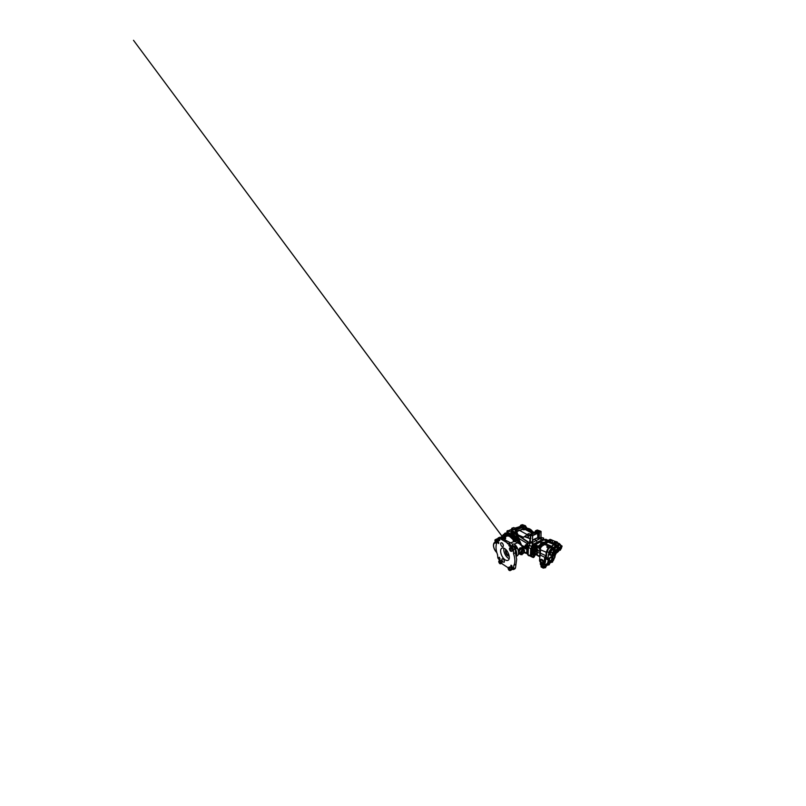 <?xml version="1.0" encoding="UTF-8"?>
<svg xmlns="http://www.w3.org/2000/svg" width="806" height="806" viewBox="0 0 806 806"><rect width="100%" height="100%" fill="white"/><g stroke="black" fill="none" stroke-linecap="round" stroke-linejoin="round"><path stroke-width="1.21" d="M528.524 536.544L527.537 535.567L528.524 536.544M513.21 530.116L512.425 529.22L513.21 530.116M522.056 526.953L521.311 526.147L521.714 527.477M536 532.222C535.849 532.504 536.453 533.451 536.957 533.098L537.189 532.665C537.34 532.383 536.746 531.426 536.242 531.769L536 532.222M533.663 544.393L532.252 543.506L533.381 544.594L532.554 545.692M534.972 544.584L543.969 539.839L534.116 545.501M533.179 543.566L535.043 544.554M543.959 539.154L544.705 539.758L543.405 539.053L542.539 539.476L541.249 538.74L542.67 539.667M542.599 539.436L543.889 539.244L543.818 539.829L546.972 541.138L544.473 539.899M525.683 526.378L527.436 528.605C529.038 528.827 530.519 529.764 531.879 531.406M539.627 531.094L538.599 531.335L539.627 531.094M538.64 531.305L539.758 531.466M524.303 525.562L523.316 525.784L524.303 525.562M523.356 525.774L524.394 525.844M515.447 528.978L514.339 528.988M531.003 535.385L529.834 535.315M511.639 530.691L516.122 532.786L517.17 534.479L523.376 537.199L524.605 536.433L530.439 538.72L524.484 536.645L523.245 537.4L517.049 534.68L516.001 532.988L511.357 530.932L529.774 542.912L532.353 541.39M525.099 536.121L526.671 534.902L524.484 536.645L530.57 538.942M526.671 534.902L525.079 536.322L530.338 538.569L530.439 536.151L527.003 534.368L526.63 535.113M516.414 532.786L511.77 530.751L516.223 532.534L515.115 530.116L516.424 532.413M516.878 529.068L517.16 532.524L516.817 528.796L514.863 529.683L515.548 529.733L517.784 534.247M514.863 529.683L511.719 528.383L514.863 529.683M514.913 530.237L514.873 529.492L516.747 528.877L516.616 532.303M517.049 534.68L517.774 534.247L515.457 530.177M526.842 534.418L519.628 530.449L517.029 531.486M532.887 533.179L528.605 530.801L533.794 532.786M530.65 534.338L534.983 532.695L535.678 531.436L534.862 532.494L530.479 534.267M535.758 531.577L534.801 532.262L535.516 530.801L537.431 530.066M535.345 533.965L535.305 531.829M535.829 533.743L535.547 531.386M535.214 532.464L535.516 530.811L539.123 532.242L541.098 531.537L540.907 537.521L538.569 538.196L537.793 537.683L538.297 532.131L536.917 533.28M540.917 541.38L541.219 538.801L540.453 538.468L541.169 538.781L540.453 538.468L536.262 540.463L534.66 539.375L532.474 540.504M531.769 546.78L530.66 548.785L528.484 547.214L529.804 545.41L531.769 546.78L532.887 546.166L532 545.098L532.897 544.554L532.081 545.541M532.897 544.554L532.615 545.632M528.293 555.425L527.487 554.135L528.071 554.81L528.484 547.214L527.88 546.539C528.051 545.743 528.676 545.34 529.733 545.319L529.804 545.41M530.66 548.785L530.57 556.301L528.071 554.81L530.217 555.475M527.396 553.561L527.739 544.655C527.91 543.859 528.524 543.456 529.572 543.435L529.733 545.319M532.222 543.718L533.109 544.332L531.678 542.952L532.031 543.496L531.678 542.952L536.262 540.463L537.088 542.206L540.665 540.604M532.464 541.491L532.544 542.106L529.572 543.435M543.274 537.985L541.028 537.38M540.917 537.4L543.647 538.055M532.494 540L537.501 538.055L539.204 538.73L541.138 537.582M540.897 533.763L540.917 531.396L539.486 532.041L539.204 538.73M534.096 532.605L527.718 530.419M527.074 528.595L528.323 530.076L534.408 532.373M531.93 531.426L527.406 528.645M541.007 537.955L541.017 533.733M511.256 531.426L511.548 530.822M512.797 533.955L514.44 534.187L513.19 534.166M511.739 529.623L508.646 530.902L514.45 534.217M526.862 553.359L524.102 552.513M527.396 553.702L526.691 552.825L527.315 553.067L527.487 549.823M527.356 553.41L527.497 554.296M530.277 555.969L528.565 555.656L527.527 554.488M509.493 533.31L507.78 532.353L507.79 532.877L508.616 530.882L507.78 532.353L508.626 530.902L511.739 529.592L508.254 530.731L511.729 529.29M507.851 531.889L508.092 531.376M518.48 527.255L517.956 527.436M517.271 537.199L516.072 534.65L511.206 531.869M542.539 539.476L542.861 540.322M542.367 539.446L543.425 540.03M543.405 539.053L543.516 539.99M541.108 539.002L542.297 539.506M544.765 539.657L545.612 539.274M540.997 538.982L540.635 541.541M539.113 548.705L539.808 548.261M537.088 542.206L533.925 543.959M532.252 543.506L533.552 543.768M527.567 550.095L527.265 545.199L525.844 544.866M525.411 546.357L525.411 546.468C525.431 545.813 525.734 545.571 526.298 545.773C527.416 546.267 527.315 548.372 526.217 547.778L526.016 547.647C526.63 548.02 526.993 547.868 527.124 547.203C527.215 545.914 525.411 545.047 525.411 546.357M526.953 545.833C525.935 544.916 525.29 545.027 525.028 546.176L524.807 547.677M518.863 538.922L521.17 544.322M519.427 541.743L518.923 540.473M525.583 544.947L527.094 544.211L527.728 544.957L527.134 543.536L527.859 542.186L516.344 534.287M516.505 534.388L519.286 538.64L527.134 543.536L526.882 544.655M527.557 550.055L527.265 545.199M525.028 546.176L525.431 545.037L527.648 546.196M529.774 542.912L528.031 541.894M529.451 543.254L530.056 538.781M530.429 543.335L530.318 538.781M532.544 542.106L532.615 535.416L530.57 535.94L530.842 538.569L530.267 538.68M529.018 533.703L527.003 534.368M532.423 541.592L532.695 535.335L528.917 533.673M532.695 535.355L537.038 533.109M537.461 533.32L538.015 532.413L537.431 532.192M538.015 532.413L537.34 531.779L537.229 532.736M534.479 538.992L537.793 537.683L537.562 532.675M538.277 538.569L539.244 532.031L535.758 530.751M528.162 529.935L527.487 530.227M527.638 530.076L525.804 526.822L527.456 530.187L525.532 529.189L522.429 529.068L519.628 530.449L522.62 529.431L522.923 526.449L521.784 527.467M525.804 526.822L525.28 529.542L525.401 526.57M515.699 528.343L520.102 527.043L520.424 526.258L515.558 528.293L519.85 526.802L520.726 525.21L522.308 524.696L525.452 525.754L526.882 528.454M525.452 525.754L525.572 526.399M516.968 529.31L522.479 527.074L522.62 529.431L525.28 529.542L532.373 533.401M524.142 529.864L524.041 526.52L525.603 525.935M523.275 529.774L524.041 526.52L520.787 525.24L522.61 524.736M522.197 527.537L522.107 526.882M517.019 531.033L519.427 530.076M520.585 527.89L520.424 526.258M520.837 526.016L520.827 525.27M519.941 526.751L520.787 525.24M520.333 526.832L520.646 525.855M513.956 527.668L516.817 528.796L513.734 527.598L511.941 528.192M511.83 530.489L511.921 528.273M528.655 533.643L526.771 534.64M526.217 545.914L525.411 546.619L526.137 547.717C527.124 548.261 527.215 546.357 526.217 545.914M526.419 546.468L525.724 546.599L526.378 547.385L526.419 546.468M526.288 546.408L525.935 547.163M507.387 532.222L507.186 532.121C507.296 531.083 507.76 530.57 508.566 530.59M519.991 526.59L515.054 528.091M520.092 526.429L519.538 526.711M507.82 530.761L506.853 531.265L507.196 532.252M507.196 531.849L507.448 530.64M533.935 532.192L533.199 531.91M534.66 555.133L536.02 554.941M534.862 545.118L534.7 545.672M547.334 540.675L547.123 539.879L546.186 540.544L546.992 539.829M533.381 554.941L533.169 554.256C532.695 553.863 531.587 555.092 531.547 556.08L532.514 556.593M533.37 556.865L534.348 555.606L533.37 556.865M533.612 555.938L534.287 556.291M533.925 548.241L533.663 547.455C533.159 547.072 532.081 548.292 532.041 549.309L532.292 550.075L533.139 549.843M533.925 550.105L534.922 548.826L533.925 550.105M533.975 549.42L534.862 549.561M531.436 556.251L531.738 556.734L531.567 556.08C531.577 555.112 532.625 553.893 533.119 554.226M538.841 547.425L538.841 547.486C538.841 548.513 539.305 549.249 540.222 549.702L539.788 549.47M539.657 549.37L540.07 548.775M562.064 546.428L561.107 545.561L559.596 548.906C559.435 549.974 559.626 550.407 560.19 550.206L562.044 546.206C561.873 544.836 559.968 546.911 559.606 548.906L559.193 550.035L560.472 550.004M561.147 545.531L560.472 545.098M561.067 545.541L559.566 544.715M559.696 547.566L561.016 545.521L559.515 544.896L558.024 546.79L559.424 544.816M559.707 544.382L559.455 544.09C558.88 543.718 557.601 545.078 556.946 546.79M559.656 547.657L558.024 546.79M559.979 550.327L559.102 550.055L559.555 547.667L557.953 546.911M560.19 550.206L559.193 550.035M558.659 549.581L558.709 548.271L557.671 547.969L556.1 551.435C555.959 552.513 556.18 552.946 556.775 552.735L558.709 548.674C558.558 547.143 556.462 549.329 556.11 551.435L555.707 552.594L557.117 552.503M558.709 548.674L557.148 547.465M558.709 548.271L557.107 547.415M557.722 547.939L558.649 548.191M556.331 546.69L556.08 546.408C555.445 545.964 554.014 547.465 553.349 549.319M557.671 547.969L556.11 547.203L554.367 549.501L556.11 547.062M556.18 550.065L554.478 549.229M556.14 550.155L557.581 547.929L555.959 547.173M556.603 552.856L555.606 552.614L556.039 550.166L554.498 549.501L554.337 550.397M555.697 552.543L555.072 552.291M556.654 552.845L555.707 552.594M552.704 549.178L552.463 548.896C551.596 548.211 549.45 550.982 549.168 553.198L550.014 554.961M552.352 554.155C552.211 555.253 552.463 555.687 553.107 555.455L555.143 551.334C555.012 549.621 552.684 551.929 552.352 554.155M555.092 552.16L555.122 550.82L554.024 550.518L552.402 552.755L551.959 555.344L553.5 555.183M553.974 550.558L555.062 550.73L553.541 549.964M552.402 552.755L553.883 550.508L552.231 549.702L553.5 549.914M554.024 550.518L552.392 549.591M555.122 550.82L552.312 549.611M555.062 550.74L555.143 551.334M552.362 552.845L550.659 551.868L552.231 549.702M551.939 555.294L552.251 552.856L550.659 551.868M553.087 555.485L550.145 554.568L550.548 552.14M550.609 554.8L553.077 555.546M549.974 561.218L550.246 561.752M549.148 564.835L547.062 565.248L549.249 564.724M541.058 566.91L543.254 568.109L545.702 567.585L543.153 568.089L541.098 566.477M546.528 563.978L546.75 564.502M541.158 565.862L541.028 566.86M541.088 565.782L541.058 566.89L543.113 568.049L543.274 566.9M551.667 559.203L552.654 558.719L553.148 555.959M547.193 563.868L546.327 564.321L548.009 562.729L548.543 559.404L547.415 563.515C546.387 564.23 545.027 564.412 543.315 564.079C544.493 563.716 545.219 562.991 545.511 561.913L545.581 558.86L545.309 561.983L544.05 563.575M549.672 558.558L549.208 561.369L551.526 560.049L550.045 561.47L548.402 561.621L548.866 562.195L549.077 561.691L548.12 562.014M542.791 560.805L542.196 560.905M547.879 563.565L550.226 562.84L550.841 561.157L551.888 560.754L551.647 559.304L554.81 557.53L553.772 559.001L551.596 559.707M542.337 563.999L543.264 563.999M540.04 553.541L539.879 556.966M540.282 551.284L540.514 548.473L538.922 546.7L537.058 546.861L536.302 550.367L537.058 546.861M536.272 554.75L536.121 554.79C534.962 554.981 534.418 554.216 534.479 552.493L535.385 548.926L536.443 550.518L540.111 551.425L536.333 550.347M539.909 560.392L540.232 559.626C541.219 558.316 544.04 560.543 543.687 562.397L543.405 563.092C542.408 564.452 539.587 562.235 539.909 560.392M543.264 563.233C542.075 564.109 539.738 561.973 540.02 560.311L540.473 559.424M543.103 561.943C543.315 560.785 541.561 559.374 540.907 560.17L540.695 560.674C540.483 561.863 542.317 563.283 542.932 562.376L543.103 561.943M540.211 549.752C540.443 548.302 538.519 546.659 537.632 547.526L537.229 548.362C537.008 549.863 539.053 551.505 539.899 550.488L540.211 549.752M540.101 551.435L539.899 553.208L536.312 551.919L536.443 550.518M550.931 557.158L547.919 559.636M547.868 558.931L548.886 552.533L547.596 559.515M552.211 556.211L557.802 552.05L547.858 559.445L547.476 559.011M555.435 554.246L554.81 557.53L554.226 555.848L555.314 554.337M547.627 559.586L546.216 558.558L546.881 551.707L545.944 558.608L546.115 555.908L544.775 557.309L545.712 555.959L545.581 558.86M557.44 542.861L554.316 544.655C553.641 544.372 552.815 544.916 551.838 546.287L550.186 546.77M554.478 542.025L555.465 541.441L554.578 542.156L556.583 543.012L554.578 542.156M555.999 543.234L554.387 542.599L554.518 542.035M554.246 542.186L556.19 542.791M555.324 541.471L554.387 542.599M555.586 543.748L552.654 542.579L552.06 540.232L550.538 540.836L551.828 539.949L550.065 539.355L549.087 539.909L550.659 540.625M555.435 543.959L549.763 541.703L548.775 542.408M549.682 541.813L548.755 542.398L549.43 541.833M531.476 555.697L533.109 553.823L534.146 554.76M531.658 552.352L531.95 553.077L532.524 551.294L531.658 552.352L534.338 552.181L533.481 551.103L532.524 551.294M532.917 547.465L532.162 550.014L531.9 549.239C531.94 548.211 533.018 547.012 533.532 547.395L533.532 547.395C533.028 547.012 531.95 548.231 531.91 549.249L531.869 550.236L532.716 550.286L531.95 550.307L532.02 552.11M533.874 551.304L532.776 551.747L534.005 551.878L533.915 552.916L531.95 553.077M531.617 554.871L531.738 553.269L532.403 553.057M533.915 552.916L534.338 552.181M533.733 552.997L535.617 554.83M531.617 552.966L534.297 552.755M534.005 551.878L534.751 550.307M536.786 554.609L535.799 554.508L535.214 552.553L535.758 549.37M536.111 554.669C535.265 554.609 534.872 553.883 534.952 552.493L535.678 550.035L536.322 550.115M535.144 546.811L534.207 545.44L531.759 546.931L530.781 548.695L530.358 555.757M536.725 547.264L535.406 546.659M531.073 556.372L530.368 555.918L530.801 548.826L531.91 546.841L532.615 547.183L531.507 549.178L531.033 555.938L531.275 556.684L533.088 557.46L532.887 556.785C532.927 555.797 534.035 554.548 534.499 554.941L534.71 555.636C534.66 556.614 533.562 557.853 533.088 557.46L534.741 555.677C534.902 554.206 533.068 555.334 532.988 556.785C532.837 558.266 534.64 557.097 534.721 555.687L534.499 554.941M533.24 546.025L531.759 546.931M546.307 539.546L544.534 539.879M534.267 554.327L533.37 552.976M539.536 549.259L539.98 548.564M536.856 553.118L536.867 554.79M538.962 548.362L539.728 548.151M547.657 540.826L542.841 543.556M541.229 544.463L537.995 546.337M546.468 539.99L545.914 540.433M533.743 547.093L534.005 547.617L534.459 546.649L534.086 547.415L536.484 548.322M533.653 547.042L533.139 547.365M531.527 555.012L533.461 554.276M536.353 550.468L536.312 551.919M540.987 547.284L542.77 545.39L540.927 547.203M541.33 546.841L542.005 546.347M542.468 545.461L541.854 546.297M542.77 545.39L544.483 544.241L543.355 545.037L541.481 544.221L542.871 543.587L544.423 544.252M541.622 546.549L540.735 547.002M544.937 544.604L545.984 543.979L544.906 544.594M549.198 542.075L548.614 542.347C547.899 542.045 547.042 542.549 546.075 543.869L545.017 544.614M551.999 540.373L550.911 540.625M551.032 540.937L550.357 540.967M546.831 546.76L549.208 547.748L550.186 546.73M546.931 552.412L548.644 548.423L548.241 547.707L546.095 552.412L546.115 555.908M547.637 546.216L547.062 546.569M543.486 545.37L544.473 544.382M547.032 546.629L548.443 545.964L550.095 546.67L550.226 547.496M548.644 548.423L550.216 547.586M546.166 555.808L540.584 553.259L539.859 555.767M546.256 558.729L547.365 559.656M540.755 562.981L542.599 563.999M545.511 561.913L544.524 562.568L544.775 557.319L544.544 558.618L545.33 559.324M542.498 563.837L544.151 563.465L544.524 562.568L544 562.558C543.828 563.424 543.335 563.847 542.498 563.837L540.625 562.84M540.584 562.8L539.617 560.23L539.849 555.888M539.98 557.047L539.788 554.649M541.934 560.059L543.103 561.641M541.854 560.029L543.103 561.732M544.775 557.309L540.091 554.981L540.584 553.259M540.282 553.49L540.494 550.931M549.108 561.379L548.765 562.215M548.08 562.397L548.664 562.245L548.473 563.434L547.355 563.988M552.543 558.729L552.181 559.555M552.553 562.084L552.755 561.097L552.453 562.165L550.528 562.558L552.463 562.165L552.674 561.147M552.11 556.291L551.042 557.077M558.044 544.272L557.48 542.831M554.437 545.219L555.959 543.627M552.291 548.292L550.286 547.425M555.868 545.823L554.125 545.088C553.49 544.836 552.715 545.37 551.808 546.71L550.7 547.596M546.952 551.647L548.886 552.533C549.521 550.095 551.626 547.707 552.493 548.372L552.493 548.372M546.911 559.435L547.979 559.827L557.923 551.788M508.636 553.944L507.568 555.062L508.324 555.525L508.949 554.901M506.843 550.689L506.692 550.78C505.906 551.304 506.43 553.52 507.538 554.498M505.956 549.662C504.667 550.72 506.007 554.78 507.971 555.898L509.241 556.231M505.171 559.827C506.48 560.674 507.568 560.754 508.415 560.059C510.803 558.367 508.163 550.397 504.475 548.483C503.347 547.848 502.41 547.788 501.664 548.302C499.105 549.924 501.534 557.611 505.171 559.827M504.002 548.241C503.055 551.052 505.392 556.442 508.274 558.175L509.19 558.629M510.712 547.868L509.775 547.858C508.979 548.392 509.684 550.71 510.813 551.294L511.79 551.314C512.566 550.76 511.84 548.423 510.712 547.868L511.981 547.264C513.11 547.818 513.825 550.135 513.049 550.679L512.092 550.689M510.792 550.498L510.238 548.685L510.792 550.498M509.604 546.327L510.138 546.337C510.621 546.025 510.198 544.614 509.533 544.302L509.019 544.292C508.536 544.594 508.939 546.005 509.604 546.327M504.385 539.627L505.634 538.74L505.04 538.106M511.367 542.619L513.936 541.501M502.894 536.977L502.954 537.864L504.949 537.662L505.614 535.96L502.4 535.537L501.644 536.353L502.894 536.977L504.909 536.776L505.614 535.96M501.795 537.37L501.735 537.602C501.685 538.277 503.78 538.63 504.969 538.136L505.604 537.189M498.964 538.68C499.569 538.962 499.972 540.403 499.508 540.635L499.126 540.614C498.521 540.322 498.128 538.892 498.592 538.66L498.964 538.68M502.138 546.579L503.004 546.629C503.871 546.136 503.075 543.405 501.876 542.821L501.06 542.781C500.163 543.274 500.949 545.964 502.138 546.579M513.21 545.924L513.875 546.085C514.984 546.619 515.84 548.735 515.346 549.692L511.417 542.65L508.999 543.345M511.044 570.104L511.639 568.855L513.603 569.57L513.744 565.53C515.266 563.182 515.286 558.568 513.533 553.722L513.462 549.783L509.503 543.476L508.495 543.556L498.904 537.904L498.239 537.874L497.917 539.536L496.284 539.244M499.176 557.309L500.133 559.001L499.388 559.545C498.934 559.918 497.967 558.185 498.44 557.863L499.257 557.268M511.437 565.308L510.873 565.268L510.974 566.396L513.11 568.875L511.437 565.308M503.256 562.114L504.173 562.205C504.818 561.742 504.062 559.525 503.025 558.89L502.138 558.8C501.473 559.263 502.219 561.45 503.256 562.114M513.15 545.894L514.067 545.994C515.336 546.589 516.172 549.148 515.346 549.873M499.841 537.562L500.798 537.199L501.745 538.257L499.851 538.982M518.379 550.639L519.779 548.07C520.767 547.566 521.633 547.707 522.389 548.513M522.238 548.533L519.93 548.231C519.064 549.047 518.601 550.206 518.55 551.707M518.57 552.976L519.306 553.621M519.044 553.672L518.5 553.551M522.016 554.478L524.484 551.233L524.263 550.599M523.185 549.108L521.351 548.755C519.497 549.601 518.359 553.248 519.668 554.054L520.414 554.256M522.52 549.047L521.865 549.39L522.117 550.196L522.772 549.853L522.52 549.047L522.772 549.853M524.001 550.74L524.515 550.468L523.93 549.279L522.782 549.188M523.457 550.347L522.439 550.317C521.27 550.871 520.535 553.188 521.371 553.692L521.603 553.803M515.286 541.4L515.739 541.33C516.404 540.957 515.931 539.154 515.064 538.791L514.258 538.972M515.9 541.259L515.9 541.259C516.565 540.886 516.102 539.083 515.225 538.72L514.601 538.72M515.659 540.443L514.349 538.932L513.12 540.08L513.583 541.32L514.49 541.773L515.729 540.625L514.48 539.002L515.064 538.962C515.82 539.274 516.233 540.846 515.649 541.169L515.377 541.239M518.782 540.806L517.563 537.411L514.943 536.987M508.707 533.522L512.253 533.774L516.082 536.736M515.639 549.299C516.797 551.969 517.009 554.175 516.253 555.918M505.634 536.272C506.067 535.778 505.574 534.247 504.878 533.965L504.173 534.227L504.717 533.34L505.342 533.36L504.425 533.945M505.654 536.333L505.654 536.333C506.289 536.061 505.836 534.227 505.04 533.904L504.556 533.904M505.614 536L504.405 534.166M509.211 567.736L508.294 567.646C507.77 568.089 508.415 569.872 509.332 570.487L510.279 570.588C510.792 570.134 510.127 568.331 509.211 567.736M510.45 569.782L511.407 569.872C511.931 569.419 511.266 567.636 510.349 567.051L509.432 566.961L509.251 567.716M509.301 569.842L508.757 568.351L509.301 569.842M499.649 561.057L498.944 560.966C498.42 561.329 499.045 563.152 499.891 563.706L500.617 563.807C501.141 563.444 500.496 561.601 499.649 561.057M501.01 563.102L501.745 563.203C502.269 562.83 501.634 560.996 500.788 560.462L499.881 560.936M499.831 563.092L499.337 561.641L499.831 563.092M495.851 539.667L495.257 539.627C494.501 539.99 495.186 542.367 496.164 542.871L496.798 542.912C497.534 542.549 496.839 540.151 495.851 539.667M497.413 542.378L498.36 541.642L497.121 539.194L496.254 539.526M496.093 542.116L495.609 540.413L496.093 542.116M505.372 535.839L504.616 534.146L503.176 534.67L503.226 535.456M504.546 535.436L505.332 535.043M504.536 535.335L503.821 534.428M505.382 535.345L504.717 534.277M505.433 533.33L507.881 533.693C510.117 533.068 512.505 534.217 515.034 537.108L516.485 537.783M506.37 532.988L505.342 533.36L506.853 534.066C509.019 533.461 511.357 534.549 513.845 537.33L515.034 537.108M520.555 545.047L515.86 539.254L516.374 538.882L520.555 545.047L521.411 544.675L522.812 548.705L521.24 544.715L517.734 539.375M517.633 539.405L521.301 544.695M515.86 539.254L515.558 538.126L513.845 537.33L513.452 537.834C511.004 535.063 508.727 533.995 506.611 534.6L505.04 533.854M507.881 533.693L506.611 534.6M514.49 541.773L515.729 540.625M514.933 540.967L513.553 539.274M514.46 539.708L515.256 539.375M515.346 541.31L515.659 540.745M515.094 541.501L518.742 543.506M522.177 554.024L522.006 554.75L519.668 554.054M520.495 553.128L520.777 552.483L519.951 552.634L519.941 553.43L520.505 552.634M519.941 553.43L520.767 553.269M520.213 553.571L520.757 554.659M522.137 549.531L520.223 552.785M499.7 560.563L497.866 557.984L497.554 554.81C495.952 550.548 495.599 546.881 496.486 543.808L496.325 543.345C494.632 542.357 493.413 543.556 493.564 545.823C493.705 548.07 495.116 550.961 496.738 552.342M498.36 541.642L498.743 543.556L497.645 542.579M514.299 546.146L515.467 545.853L516.485 547.123L516.495 548.584L515.679 548.987M516.485 547.123L515.427 547.637M515.467 545.853L514.51 546.307M514.822 546.629L515.608 548.261M514.389 568.522L515.508 567.827L516.656 559.465M508.193 567.787L501.433 563.364M515.477 564.482L513.744 565.53M516.656 559.253L515.366 552.765L513.533 553.722M515.366 552.765L515.346 549.692M512.878 545.743L510.984 546.619M501.745 538.257L510.349 542.71M502.561 543.435L503.337 545.209M501.644 536.353L501.705 537.229L502.984 537.864L504.959 537.652L505.654 536.615M504.909 536.776L504.949 537.662M501.725 537.239L502.954 537.864M508.808 554.427L507.568 555.062M508.878 554.669L508.304 554.961M524.766 536.333L523.527 537.38M534.983 532.695L530.963 534.459M528.716 530.61L534.398 532.383M534.932 531.99L534.066 532.665M528.363 530.076L527.396 528.605M524.273 552.1L526.691 552.825L526.862 549.349M527.033 549.37L522.6 547.133M524.515 548.05L527.033 549.319M522.419 546.599L524.696 547.737M524.988 547.395L522.207 546.095M521.865 545.41L525.008 546.871M517.593 534.096L516.807 534.438M532.464 535.083L528.776 533.632M537.421 532.323L536.927 533.28L532.665 535.204L536.796 533.35M537.229 533.552L532.675 535.627M537.36 530.036L540.927 531.295L537.35 530.026M535.567 530.731L537.179 530.046M522.52 524.706L525.542 525.804M521.714 527.507L516.968 529.179L521.714 527.507M521.966 527.749L516.978 529.542M521.019 527.739L520.716 525.452L523.719 526.338M520.102 527.043L516.011 528.464M525.411 525.814L523.94 526.338M526.963 534.459L530.57 535.94M530.832 535.94L532.484 535.194M526.953 528.383C528.434 528.252 529.915 528.827 531.386 530.126L532.816 531.769M540.635 544.211C539.98 543.073 541.803 542.095 544.07 542.277L540.836 544.11M538.196 546.115L540.594 544.312M546.871 541.199L544.272 542.247M534.71 545.521L532.867 547.486M535.244 544.755L534.993 545.199L537.3 546.246L537.562 545.803L535.204 544.564M537.27 546.609L537.783 546.347M547.838 540.645L548.312 540.383L547.002 539.839L546.065 540.494L546.609 539.889M533.522 549.984C533.37 551.556 535.224 550.458 535.305 548.957C535.496 547.375 533.612 548.433 533.522 549.984M535.295 548.896C535.244 549.924 534.166 551.143 533.663 550.75L533.421 549.984C533.461 548.957 534.549 547.727 535.043 548.11L535.295 548.896M547.032 539.849L546.055 540.494M531.829 556.785L530.6 556.321M531.748 556.734L531.426 555.999C531.456 555.012 532.565 553.793 533.048 554.196L533.048 554.196C532.565 553.793 531.466 555.032 531.426 556.009L532.494 554.226M532.272 550.065L532.02 549.299C532.061 548.312 533.088 547.113 533.612 547.435M558.064 546.952L557.883 547.858M561.661 547.415C561.308 549.279 559.515 550.619 559.938 548.664C560.311 546.73 562.125 545.45 561.661 547.415M559.888 549.148L561.006 546.619M557.49 547.687C558.054 545.763 559.566 543.939 560.2 544.382L560.482 544.796M560.2 544.382L560.593 545.239C560.543 543.345 558.346 545.128 557.601 547.737M557.762 547.798L557.913 547.042M558.326 549.833C557.984 551.747 556.059 553.178 556.472 551.173C556.815 549.188 558.77 547.818 558.326 549.833M556.422 551.626L557.802 549.833L557.601 549.037M553.913 550.206C554.478 548.181 556.14 546.216 556.835 546.71L557.148 547.183M556.835 546.71L557.248 547.576C557.148 545.612 554.75 547.566 554.034 550.266M554.206 550.347L554.367 549.501M551.858 555.354L550.145 554.568M552.382 549.742L550.589 551.999M550.71 552.05L550.286 554.639M551.012 555.223L550.246 555.253L549.924 553.551C550.226 551.334 552.372 548.554 553.228 549.229L553.561 549.752M553.631 550.075C553.49 547.818 550.458 550.689 550.065 553.551C549.914 555.062 550.307 555.576 551.264 555.092M554.73 552.432C554.417 554.397 552.342 555.938 552.735 553.883C553.057 551.848 555.163 550.367 554.73 552.432M552.694 554.286L554.185 552.442L553.934 551.636M547.334 564.059C548.805 564.15 549.732 563.797 550.115 563.001L550.125 562.981M548.926 563.938L547.334 564.079C548.795 564.18 549.722 563.817 550.115 563.001L550.115 562.991M547.083 565.207L549.148 564.805L549.339 563.797M549.43 563.747L549.249 564.734L549.43 563.747M540.635 564.825L541.874 566.366C543.516 567.353 546.226 567.001 546.609 565.782C546.216 567.041 543.516 567.384 541.884 566.406L540.635 564.825M545.239 566.82L541.652 566.235M543.446 566.93L543.294 568.079L545.612 567.646L545.783 566.628M551.526 560.049L552.09 556.755L551.526 560.049M547.345 564.019L550.186 562.931L550.901 561.016L548.866 562.195M540.534 563.031L540.352 563.434C539.536 565.459 544.755 567.364 546.67 565.661L547.355 563.807M547.345 563.767L546.327 564.321C544.735 564.774 543.163 564.583 541.632 563.747M540.473 562.82C540.695 564.694 545.229 565.862 546.861 564.422L546.629 565.752C545.068 566.749 543.687 566.507 542.408 566.104C541.068 565.56 540.363 564.784 540.302 563.777M542.841 561.53L542.912 561.006M552.281 559.545L554.196 558.477L553.51 560.291L551.818 560.895L553.561 560.2L553.954 558.85M545.551 566.175C544.121 566.558 542.781 566.336 541.521 565.53M547.737 563.203L547.274 563.797M539.708 555.677L537.39 555.525L537.179 551.888M539.708 555.616L539.859 556.422M551.092 540.322L549.833 540.252M551.324 540.312C550.669 540.735 548.906 540.04 549.652 539.667C550.297 539.254 552.05 539.929 551.324 540.312M550.105 540.312L550.76 540.403M542.337 544.655L543.627 544.665M542.116 543.929C541.269 544.362 543.083 545.158 543.848 544.675C544.675 544.231 542.861 543.466 542.116 543.929M543.365 544.755L542.498 544.655M537.038 552.029L537.008 555.052M536.887 552.201L536.675 553.289M548.282 558.185L545.944 557.299M549.168 552.553C549.793 550.206 551.818 547.939 552.624 548.644L553.803 547.556C554.719 546.196 555.485 545.652 556.11 545.894L556.11 545.894M552.624 548.644L554.014 547.717L551.808 546.71M559.878 544.252C559.445 543.385 558.669 543.748 557.571 545.319L556.231 545.974M556.271 546.196C555.687 545.843 554.941 546.357 554.014 547.717M552.815 555.576L547.969 559.032L552.765 555.566M553.964 554.689L556.442 552.845M557.561 552.019L558.901 550.337M556.452 542.791L557.399 542.186L555.727 541.451M557.43 542.922L557.409 542.176L556.493 543.526M545.924 543.828L547.304 542.579M548.402 542.267C547.748 542.015 546.891 542.549 545.833 543.869L545.833 543.949M548.735 541.098L543.667 543.899M548.725 540.987L548.513 541.833L548.876 541.189L549.672 541.511M548.896 540.171L548.876 541.189L549.138 540.03M549.118 542.075L548.513 541.833M544.675 544.503L545.632 544.121M532.857 553.017L533.109 553.823M534.539 547.879L534.771 547.032M536.554 547.778L534.59 546.559M531.426 555.979L530.338 555.435M531.91 549.218L530.781 548.695M545.229 540.151L546.428 539.597L545.793 539.305M546.649 539.869L546.115 539.305M548.876 540.03L547.536 541.652M533.129 550.488L533.24 551.475L533.582 550.71M534.62 554.397L536.242 554.73M536.212 551.324L536.544 548.04M539.798 547.445L540.776 547.294L538.922 546.7M541.138 545.481L536.816 547.153M540.443 548.352L540.786 547.768M541.128 545.35L540.876 546.277L541.501 546.549M543.083 545.027L541.521 544.352M542.428 543.687L541.481 544.221M541.078 545.561L541.289 544.524M542.065 545.934L541.279 545.581L540.876 546.277M544.655 544.685L542.871 543.587M545.984 543.979L551.838 546.287M550.508 541.028L549.087 539.909M551.898 540.05L555.294 541.491M549.803 540.151L551.052 540.352M554.165 544.594L548.614 542.347L554.135 544.594M544.866 544.574L548.443 545.964M548.241 547.707L546.972 547.153L548.171 545.954M548.02 545.984L547.072 546.639M548.564 548.302L548.785 547.506L547.123 546.78M546.921 547.254L548.251 547.838M540.715 549.894L546.649 552.412M550.155 546.811L549.128 548.292M550.095 546.67L548.523 545.994M545.914 557.329L545.209 557.369M539.526 560.17L539.748 561.379M544.544 558.618L544 562.558M552.362 561.248L550.83 561.409C552.181 561.49 553.027 561.157 553.39 560.422L553.39 560.422C553.047 561.127 552.191 561.45 550.841 561.389M552.704 560.613L551.868 560.815M549.259 563.303L548.463 563.485M555.405 554.417L555.263 555.122M555.969 553.863L555.274 555.062M558.548 551.284L558.88 550.407M557.571 545.319L557.369 545.168C558.205 543.909 558.911 543.385 559.475 543.597L559.827 544.141M556.241 545.994L557.369 545.168L555.405 544.382M516.092 555.193L515.356 550.569M513.271 539.798L509.624 536.474C508.354 535.889 507.246 535.849 506.309 536.363M512.868 545.199L510.964 546.065M511.911 565.832L510.974 566.396M522.671 553.823L521.683 553.863C520.857 553.359 521.583 551.042 522.762 550.488L523.698 550.448L524.071 551.475M523.013 553.621C524.343 552.946 524.434 550.276 523.084 551.062C521.714 551.737 521.663 554.447 523.013 553.621M514.742 535.476L515.87 536.615M513.563 543.899L513.684 543.899C517.643 545.722 520.202 553.702 517.381 555.717C520.092 553.833 517.553 545.692 513.563 543.899M516.324 556.241L517.381 555.717L516.334 556.301M514.48 544.473C516.767 546.045 518.651 549.843 518.52 552.594M515.346 550.407L516.132 554.659M505.644 536.524C506.712 535.355 508.143 535.164 509.946 535.95L513.634 539.234M517.341 538.519L516.374 538.882L515.558 538.126L516.344 537.803L514.641 537.008M508.888 533.451L507.669 532.897M506.511 533.058L507.357 532.756L506.49 533.048M518.087 537.814L518.792 540.816M516.575 537.824L517.875 537.612M518.792 539.587L518.147 539.869M515.225 538.67L513.452 537.834M504.314 534.025L504.717 533.34M514.238 544.221L517.553 542.71M497.866 538.821L497.111 539.103M498.854 542.619L497.886 543.002M512.938 567.666L512.012 568.24M499.529 557.329L498.451 557.863L499.529 557.329M515.508 567.827L513.805 568.895M515.336 548.856L513.462 549.783M513.875 546.277L511.981 547.163M493.786 544.02L495.458 542.126M517.623 534.025L515.457 530.147M534.59 532.444L530.439 534.247M532.998 546.176L531.96 545.35M524.021 552.684L527.406 553.722M515.447 528.242L518.097 527.386M527.446 549.763L522.631 547.214M525.431 545.037L524.948 546.065M534.932 531.98L534.116 532.595M513.613 527.608L511.719 528.383L511.75 530.57M501.886 536.091L133.504 40.3L507.72 543.879M526.943 528.383C528.454 528.242 529.955 528.817 531.436 530.126L532.877 531.789M533.169 554.256L534.418 554.901M532.292 550.075L533.663 550.75L534.781 550.266L535.043 548.11M533.663 547.455L534.962 548.07M559.898 549.148L561.067 546.639M560.099 544.342L559.455 544.09M556.452 551.647L557.681 549.057M556.714 546.67L556.08 546.408M549.49 554.891L551.284 555.102M552.745 554.327L552.785 553.823C552.906 552.654 554.206 551.304 554.165 551.626L554.034 551.657M553.087 549.168L552.463 548.896M553.651 550.085L553.228 549.229M540.352 563.434L540.433 562.769M539.839 556.765L537.39 555.525L536.746 553.349M542.257 544.503L543.566 544.705M537.028 555.133L536.03 554.629M555.364 541.441L557.369 542.055L557.47 542.901M550.055 541.048L549.46 541.803M549.934 539.375L548.654 541.199M533.814 552.936L532.252 553.067M537.159 546.7L536.514 548.03M549.974 539.355L552.039 540.352M548.674 540.171L542.74 543.536M541.239 544.393L537.703 546.397M550.266 547.556L550.357 546.982M539.466 560.049L540.534 562.88L541.672 563.777L544.06 563.565M552.463 562.165L550.528 562.558M553.883 554.78L556.483 552.856M557.49 552.1L558.699 551.173M559.928 544.272L559.475 543.597M557.611 542.871L559.364 543.556M554.125 545.088L555.979 545.843M550.488 547.506L552.342 548.302M510.037 547.737L511.044 547.264M505.634 538.74L505.574 537.743M519.568 553.974L518.963 553.631M522.479 548.564L521.895 548.261M523.709 549.168L522.832 548.715M523.698 550.448L524.061 552.382L522.933 553.823L521.371 553.692M509.261 533.36L512.445 533.784L516.052 536.655M515.346 550.286L516.132 555.354M508.475 567.535L509.432 566.961M499.075 560.895L500.073 560.372M495.398 539.577L496.516 539.164M496.798 542.912L498.037 542.418M500.617 563.807L501.745 563.203M510.279 570.588L511.407 569.872M516.878 538.015L514.974 537.068M522.953 548.775L521.411 544.675L517.533 538.841M508.989 533.421L506.914 532.695M516.011 536.625L517.754 537.421L518.913 540.997M506.773 532.746L506.218 532.937M504.868 533.28L505.745 532.978M519.356 553.853L518.258 554.457M497.876 538.529L496.627 539.002M500.133 537.169L498.41 537.803M512.384 569.379L511.457 569.953M515.296 568.492L513.603 569.57M510.51 542.64L508.858 543.355M496.798 552.553C495.196 551.052 494.128 549.108 493.584 546.71C493.091 544.503 493.907 542.599 494.743 542.337M511.79 551.314L513.049 550.679M502.329 547.999L501.664 548.302"/></g></svg>
